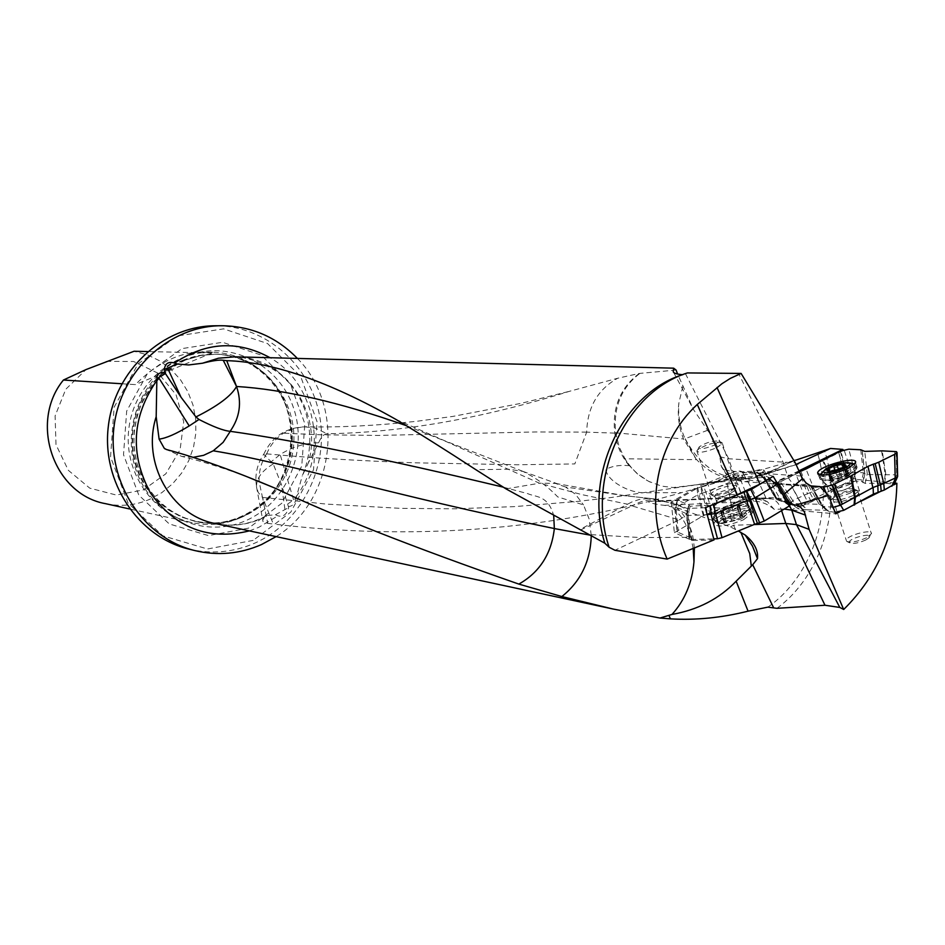 <?xml version="1.0" encoding="UTF-8"?>
<svg xmlns="http://www.w3.org/2000/svg" width="945" height="945" viewBox="0 0 945 945"><rect width="100%" height="100%" fill="white"/><g stroke="black" fill="none" stroke-linecap="round" stroke-linejoin="round"><path stroke-width="0.71" stroke-dasharray="4.72 3.54" d="M798.856 470.882L773.175 483.143L810.893 485.919M809.865 466.877L843.105 450.151M843.247 450.576L774.983 484.537L791.449 509.922L835.699 513.856M894.714 483.06L853.63 479.127L844.334 450.659M776.944 608.32C822.162 575.281 842.763 506.213 824.489 450.411M796.092 464.68L782.673 468.838C771.758 471.437 758.173 473.492 741.919 474.992C735.056 475.607 729.233 474.166 724.449 470.669L721.342 466.192L719.783 456.778C719.393 449.714 715.33 440.902 707.592 430.306L693.595 409.728L677.6 374.055M777.18 483.072L789.524 503.272L777.451 498.936L762.06 472.606L764.139 470.492C763.466 469.086 760.04 469.299 753.85 471.142L742.25 471.744C738.99 470.137 733.367 471.413 725.394 475.583L697.493 486.899L703.883 515.356L731.265 504.193L725.394 475.583M719.783 456.778L728.701 458.774L795.277 462.837M705.301 507.725L687.239 508.493L671.233 502.031L697.493 486.899M773.187 476.339L762.06 472.606M714.054 539.879L692.165 540.481L674.376 532.685L703.883 515.356M580.443 529.991L631.992 505.918L679.231 519.88L614.947 550.285M679.231 519.88C696.111 509.863 681.298 507.099 674.754 504.075L665.174 501.7L649.747 501.263C644.041 502.244 660.59 505.126 664.489 505.362L679.242 508.481L730.556 526.956L738.305 530.995M781.586 510.631L781.078 509.083L774.239 509.367L767.269 501.594L758.54 499.326L743.585 499.054L731.265 504.193M753.85 471.142L766.194 498.594L780.003 499.421L780.499 499.858L779.412 500.212L792.17 504.784M893.97 484.726L880.527 491.447M861.025 501.193L839.81 511.8M687.417 372.932L683.129 374.515M676.088 370.05L639.257 373.452L617.687 378.248L569.622 391.265C482.104 418.481 401.247 432.645 327.064 433.743C323.887 434.003 321.076 437.015 318.607 442.792L308.353 462.873C323.225 412.906 285.118 356.726 234.986 356.808C256.945 357.706 281.315 372.956 286.288 379.654C294.686 388.549 301.006 398.991 305.247 410.957C312.193 432.904 311.177 454.58 302.211 475.996L308.353 462.873M266.644 515.568C250.153 524.499 232.966 527.145 215.094 523.506C232.057 526.967 248.429 524.936 264.198 517.435L266.644 515.557L275.467 514.741L277.901 515.805C283.181 517.305 286.772 514.553 288.697 507.524L281.539 484.809L273.223 463.948L263.69 454.226C258.398 462.093 255.8 470.764 255.882 480.249M406.492 425.722L444.741 440.937L539.5 483.226L582.179 494.684L627.551 504.205L579.722 529.602M273.223 463.948C261.919 470.764 256.343 478.371 256.485 486.746L258.233 492.522L262.486 497.413L259.095 481.607M259.084 481.525C258.776 471.413 261.269 462.188 266.561 453.86L263.69 454.226M767.848 607.151C813.043 575.871 834.6 508.245 817.472 452.927M264.198 517.435L262.734 520.234L262.982 521.569L267.718 523.365L262.497 497.424L273.318 524.014L267.718 523.365M793.906 460.581L681.688 492.628C514.919 540.422 370.192 535.65 273.318 524.014M262.497 497.413L326.415 504.098L400.137 508.339L455.041 508.823L514.493 506.614L578.092 501.37L611.309 497.507L763.158 474.685L793.954 460.664M730.556 526.956L733.509 525.243L754.015 524.558M248.559 528.137L208.467 535.602L169.238 523.932L138.809 495.109L123.523 454.758L126.677 411.087L147.644 373.133L181.983 348.611L222.571 342.291L261.245 355.107L290.493 384.19L304.857 423.738L301.738 466.133L281.74 503.307L248.559 528.137M253.106 540.398L207.487 548.998L162.776 535.791L128.024 502.988L110.553 456.967L114.144 407.153L138.1 363.86L177.294 335.959L223.552 328.86L267.541 343.543L300.758 376.689L317.047 421.659L313.492 469.83L290.788 512.107L253.106 540.398M188.457 548.986C211.243 554.432 233.403 552.459 254.949 543.068C301.171 522.585 329.002 467.598 319.717 416.438C310.751 365.231 265.592 325.269 215.094 325.777M240.325 517.801L245.712 515.19C297.285 489.947 306.971 408.772 262.793 372.094C248.299 359.478 231.549 352.839 212.519 352.19C171.955 351.02 133.777 385.442 128.839 428.676C123.464 471.862 152.464 514.304 192.166 522.703C208.68 526.164 224.745 524.534 240.325 517.801M106.206 361.356L133.635 361.51L158.347 373.358L176.053 394.691L183.72 421.706L180.093 449.714L165.788 473.858L143.238 489.947L116.318 495.05L89.751 488.152L68.335 470.327L56.003 444.717L55.093 415.93L65.772 389.257L86.066 369.554M105.556 503.673C120.641 506.839 135.289 505.421 149.523 499.397L161.772 492.688L172.616 483.781L181.712 472.972L188.764 460.64L193.524 447.209L195.851 433.129L195.662 418.859L192.957 404.885L187.831 391.679L180.448 379.689L171.033 369.318L159.918 360.943L147.455 354.847L134.072 351.257M121.787 383.753L135.348 384.615C156.835 363.069 179.266 352.19 202.643 351.989L211.999 352.993L147.621 351.564M211.999 352.993L135.348 384.615M297.391 358.427C346.154 407.153 334.979 500.744 276.117 536.618M287.682 504.039L296.104 498.039L302.211 475.996M296.104 498.039C295.431 503.236 292.985 506.047 288.78 506.473M755.835 499.184L757.618 498.995L742.25 471.827M766.194 498.594L757.618 498.995M682.786 386.47L678.841 403.231C677.388 415.516 678.935 427.435 683.495 438.988L696.418 459.66L625.011 458.786L629.134 465.672C619.625 464.798 611.84 466.074 605.78 469.511C607.292 481.218 629.736 493.538 645.4 492.747L681.688 492.628M625.59 459.991L619.176 446.997L615.656 432.822C613.21 407.401 621.314 387.58 639.966 373.334M639.257 373.452C620.239 387.745 612.076 407.638 614.77 433.117C616.66 445.355 621.456 456.199 629.134 465.672M266.561 453.86L266.703 453.872C308.956 457.793 357.931 460.758 413.627 462.778L517.435 464.763L574.832 463.924L586.668 432.148C587.424 407.354 597.772 389.387 617.687 378.248M275.467 514.741L288.697 507.524M794.013 460.758L765.793 474.083L753.779 478.052C723.799 481.737 700.942 468.614 685.196 438.669L685.409 439.579C680.057 427.849 677.872 415.729 678.841 403.231M685.409 439.579L696.418 459.66M591.251 535.933L589.597 535.035M693.181 548.431L690.842 537.339C686.826 523.743 680.057 513.336 670.537 506.118M591.239 535.319L589.125 518.97L583.526 504.913L557.739 496.905C547.557 486.321 535.957 477.816 522.916 471.39L509.012 469.252L475.808 469.665M662.539 501.5L651.459 498.594M665.174 501.7L653.763 498.854L624.468 495.676L565.535 486.994L575.623 494.436L583.526 504.913M653.763 498.854L647.36 498.417M676.207 507.441C684.475 514.293 690.027 523.967 692.862 536.465L694.386 547.935M503.283 487.159L527.912 493.692C535.13 497.188 548.336 494.896 553.723 515.793M695.674 458.597C708.845 473.091 724.579 480.107 742.853 479.658L765.793 474.083L795.997 464.444M628.614 464.81L637.036 473.563L648.589 481.324L661.559 486.12L673.206 487.549L753.779 478.052L782.673 468.838M677.092 487.443L678.912 487.301M650.361 482.186C639.919 477.036 631.473 469.24 625.011 458.786M717.857 481.856L691.149 485.647M318.607 442.792C304.904 443.028 292.088 446.938 280.169 454.533L271.428 461.609M266.703 453.872C270.317 445.107 275.905 438.208 283.476 433.2L294.403 428.215L304.444 426.75L315.535 428.25L327.064 433.743M565.535 486.994L555.4 483.391L539.536 483.214M648.258 498.44L639.257 499.468L631.862 501.984L627.551 504.205L631.992 505.918C642.458 500.023 652.688 498.251 662.693 500.614L667.123 502.043M506.024 488.896L539.5 483.226M193.193 457.321L181.676 456.4L166.426 449.525M671.233 502.031L674.376 532.685M692.165 540.481L687.239 508.493M777.451 498.936L778.408 497.909L791.012 502.409M779.412 500.212L778.408 497.909M853.63 479.127L791.449 509.922M774.983 484.537L801.75 470.834M773.872 484.454L773.175 483.143M777.747 483.556L790.209 504.429L776.66 499.586L764.552 478.997L764.635 477.65L763.371 477.473L739.923 478.772L736.096 479.741L705.691 492.121L703.706 485.943L696.949 488.364L678.38 499.078L677.577 500.342L688.763 504.807L690.157 506.236L711.951 505.02M777.652 483.533L764.871 479.198M764.552 478.56L776.329 498.936L776.672 498.239L764.729 478.229M763.158 477.508L775.101 497.472L748.216 498.712L740.159 478.784M735.824 479.871L743.88 499.787L712.613 512.533L705.844 492.05M701.308 486.734L709.908 513.418L707.793 513.938L702.123 493.195L697.859 494.778L674.907 508.056L675.049 508.93L686.637 513.69L688.763 504.807M703.151 492.936L702.123 493.195M697.646 494.932L703.34 515.675L678.156 530.464L675.97 507.477M675.049 508.93L677.234 531.94L689.318 537.209L686.578 513.655M688.976 505.398L686.802 514.328L689.129 538.65L686.543 514.753L688.031 515.486L707.203 514.741M688.031 515.486L690.559 539.512L713.77 538.863M743.384 519.833L752.338 513.017C754.807 505.433 714.715 516.679 714.089 523.707C716.853 527.735 726.611 526.448 743.384 519.833M703.34 515.675L707.793 513.938M709.908 513.418L712.613 512.533M743.88 499.787L748.216 498.712M775.101 497.472L776.672 498.239M776.329 498.936L776.66 499.586M690.559 539.512L689.129 538.65M689.555 537.918L689.318 537.209M677.234 531.94L678.156 530.464M770.317 478.028L756.26 472.039L736.616 473.185L703.706 485.943M731.123 489.982L737.95 484.927C739.911 479.41 709.577 488.022 709.022 493.125C711.053 496.007 718.424 494.967 731.123 489.982M703.304 492.9L705.691 492.121M689.614 537.823L686.637 513.69M790.504 503.472L792.784 500.566L807.467 493.692L799.198 471.638M798.997 471.709L795.525 473.055L803.982 495.038M792.784 500.566L779.731 480.769L795.525 473.055M779.731 480.769L777.026 483.001L790.516 503.579L798.171 508.717L800.509 506.485L818.748 498.736L847.748 483.096L855.804 481.088L861.521 481.489L865.159 483.403L884.78 483.119L894.183 484.242M833.147 507.359L822.93 506.272L819.409 504.264L792.146 503.579L779.046 483.686L777.877 483.568M779.046 483.686L792.205 503.579M828.151 510.335L806.853 509.768L801.195 504.358L790.776 484.572L779.105 483.698M790.776 484.572L801.762 504.382M819.173 504.287L807.786 484.336L791.378 484.584M810.361 485.695L811.613 486.143L823.06 506.272M819.988 486.769L811.613 486.143M807.467 493.692L814.803 490.88L844.653 474.981L854.339 472.287L863.328 472.748L867.345 474.544L895.411 474.827L894.832 451.497M896.108 451.592L896.699 475.122L895.411 474.827M896.699 475.122L897.632 475.961M791.071 503.602L792.146 503.579M806.853 509.768L798.171 508.717M835.096 512.332L828.458 511.363L821.548 504.973M822.315 459.991L832.002 481.241L837.164 488.352M854.54 497.164C841.605 502.386 833.927 503.413 831.494 500.248C832.108 494.944 862.076 487.018 860.092 492.711L854.54 497.164M854.493 464.255L854.8 465.472L847.984 470.799C832.439 477.083 823.048 478.477 819.835 474.957M823.449 471.271L823.485 471.248C833.431 465.885 842.964 463.263 852.083 463.357M866.565 537.764C857.812 541.591 851.209 542.808 846.767 541.426L846.224 540.221C846.673 535.295 873.085 528.468 871.408 533.736L866.565 537.764M865.774 539.985C858.781 543.044 853.5 544.025 849.933 542.903C844.948 539.052 875.991 531.043 868.727 538.071L865.774 539.985M853.028 495.593C841.617 500.212 834.848 501.122 832.699 498.334L833.726 496.881C842.42 491.518 850.358 489.427 857.517 490.597L857.93 491.672L853.028 495.593M850.595 492.947C841.582 496.586 836.23 497.306 834.541 495.121L835.345 493.975C842.219 489.746 848.492 488.092 854.15 489.014L854.469 489.853L850.595 492.947M848.988 487.927C840.991 491.27 835.652 492.168 832.958 490.609L832.935 490.136C833.372 486.474 854.268 480.922 852.862 484.844L848.988 487.927M849.271 474.815C835.203 480.674 825.847 482.269 821.193 479.611L821.158 478.808C821.949 472.512 858.568 462.696 856.075 469.488L849.271 474.815M848.634 475.252L846.944 474.709L848.173 473.48L840.117 474.685L829.97 479.139L832.285 479.895L831.033 481.147L839.113 479.954L849.307 475.465L845.751 466.263M735.186 520.258L724.059 522.278L725.701 520.719L723.799 519.939L734.572 515.356L742.297 514.363L740.679 515.899L742.616 516.691L735.186 520.258L731.938 510.465L728.548 511.505L731.784 521.286M740.218 519.36L743.443 517.624C759.709 505.847 709.01 520.034 721.956 523.613L740.218 519.36M741.766 517.258L746.077 514.93L750.035 510.985C752.326 504.016 715.341 514.387 714.763 520.849L717.373 522.951C723.929 523.365 732.068 521.475 741.766 517.258M716.334 447.895L722.441 443.559L722.157 442.709C714.857 441.894 706.695 444.244 697.693 449.773L696.867 450.942C698.591 453.293 705.088 452.277 716.334 447.895M714.172 445.284L718.838 441.15C713.002 440.5 706.47 442.39 699.265 446.808C698.402 449.796 703.375 449.288 714.172 445.284M730.721 491.388L736.746 486.923C738.47 482.033 711.703 489.628 711.219 494.14L711.62 495.109C715.448 496.314 721.815 495.074 730.721 491.388M730.154 493.786L734.915 490.242C736.273 486.38 715.129 492.357 714.751 495.936L715.07 496.716C718.105 497.672 723.126 496.692 730.154 493.786M731.843 498.901L736.568 494.896C730.662 493.633 724.047 495.499 716.712 500.496L716.44 501.039C717.869 503.094 723.008 502.374 731.843 498.901M740.419 513.17L748.7 506.91L748.629 506.071C747.389 501.193 717.515 509.591 713.888 515.816L713.416 516.797C715.944 520.471 724.945 519.266 740.419 513.17M731.938 510.465L739.38 506.898L737.443 506.13L739.073 504.618L731.347 505.634L720.574 510.217L722.464 510.973L720.811 512.509L728.548 511.505M801.147 476.032L787.291 475.075C789.642 481.477 793.741 485.057 799.576 485.824L803.935 485.411M741.919 474.992L742.628 476.835L751.322 480.438L775.585 482.245M685.444 373.665L728.701 458.774L732.836 471.295L787.291 475.075L783.062 462.093L738.529 373.405M658.405 501.346L746.704 497.212L743.585 499.054M789.595 505.811L780.346 499.551M249.374 530.877L258.753 527.345L277.901 515.805M733.509 525.243L735.659 529.661M185.563 359.998L172.403 366.92L160.603 376.264L150.562 387.722L142.636 400.916L137.108 415.387L134.155 430.66L133.895 446.205L136.328 461.491L141.36 476.008L148.814 489.25L158.441 500.791L169.887 510.241L182.763 517.293L196.643 521.746C241.495 531.834 288.048 495.806 293.269 448.296C299.376 400.904 262.604 354.93 216.641 354.186L200.872 355.462L185.563 359.998M184.098 359.95L170.962 366.873L159.173 376.193L149.156 387.627L141.242 400.798L135.726 415.245L132.784 430.495L132.513 446.005L134.946 461.278L139.966 475.76L147.42 488.978L157.024 500.507L168.446 509.934L181.31 516.986L195.166 521.427C239.947 531.503 286.453 495.534 291.662 448.107C297.758 400.798 261.033 354.895 215.129 354.151L199.383 355.426L184.098 359.95M185.303 356.548C142.908 373.499 119.826 428.487 136.978 472.713C153.503 517.198 205.065 539.087 246.102 520.506C287.386 502.563 308.956 449.477 292.938 406.232C277.523 362.738 227.473 338.948 185.303 356.548M183.791 359.844C143.25 376.063 121.208 428.605 137.592 470.882C153.385 513.407 202.691 534.386 241.967 516.631L247.247 514.068C297.888 489.286 307.409 409.563 264.021 373.558C240.006 353.654 213.263 349.083 183.791 359.844M296.08 496.763C328.73 453.517 315.973 383.764 270.046 357.718M721 465.117L721.342 466.192M673.596 372.33L693.595 409.728M815.358 487.018L744.825 481.69C739.132 480.934 735.139 477.473 732.836 471.295C726.244 470.799 722.464 469.24 721.484 466.606L725.158 472.642C730.083 477.308 735.907 478.702 742.628 476.835M724.449 470.669L725.158 472.642C728.926 479.599 744.955 482.316 744.825 481.69L751.322 480.438M774.239 509.367C767.434 503.839 760.725 501.169 754.145 501.346L664.489 505.362M784.22 509.048L781.078 509.083C778.68 502.492 774.853 498.948 769.608 498.44M649.747 501.263L748.842 496.609L746.704 497.212L758.54 499.326M767.269 501.594L759.367 498.086L750.129 496.586L748.842 496.609L754.145 501.346M614.77 433.117L586.668 432.148M284.894 509.142L281.539 484.809M615.656 432.822L683.495 438.988M707.592 430.306L685.196 438.669M591.227 534.669L640.178 537.551L690.842 537.339M679.242 508.481L676.774 507.76M293.505 499.657L280.169 454.533M586.668 432.125L535.909 431.948L378.319 435.432L319.67 434.759L283.476 433.2M764.812 479.174L757.831 473.351M764.753 478.111L757.63 472.677M757.559 472.795L764.529 478.619M756.26 472.039L763.371 477.473M739.923 478.772L736.616 473.185M732.777 474.154L736.096 479.741M701.816 493.243L700.906 486.829M696.949 488.364L697.859 494.778M675.758 507.571L678.38 499.078M677.577 500.342L674.954 508.847M689.07 538.733L686.543 514.753L688.893 505.528M690.157 506.236L687.806 515.474M735.529 503.283C722.842 508.268 715.471 509.284 713.416 506.319L720.279 501.181C732.918 496.208 740.266 495.215 742.333 498.192L735.529 503.283M742.014 515.71L750.98 508.918C753.472 501.37 713.369 512.639 712.731 519.62C715.483 523.624 725.24 522.325 742.014 515.71M741.293 514.328L731.879 517.919L719.606 520.411L713.924 519.915L712.778 518.474L713.912 516.36C719.263 510.087 746.432 502.445 749.609 506.366C751.051 508.245 748.275 510.891 741.293 514.328M894.761 451.497L895.34 474.815M885.796 474.201L882.228 450.859M896.64 475.111L892.801 483.675M884.78 483.119L885.76 474.201M897.006 475.264L896.415 451.639M831.718 507.028L826.237 493.337M834.565 510.973L832.238 507.146M791.119 503.602L799.293 509.083M790.847 503.614L777.593 483.521M800.509 506.485L792.276 500.956M838.581 452.029L844.558 475.028M837.766 488.033L832.639 480.899L823 459.636M846.307 474.39L847.748 483.096M846.897 474.236L840.849 450.966M854.788 472.193L848.799 449.17M855.804 481.088L854.339 472.287M810.172 485.08L821.583 505.079M821.737 505.658L810.29 485.553M800.793 471.153L809.593 493.03M814.803 490.88L806.002 469.015M860.777 449.773L863.328 472.748M862.277 450.73L864.864 473.835M864.687 473.303L862.123 450.304M867.345 474.544L864.746 451.391M881.602 450.859L885.17 474.189M863.458 472.772L861.521 481.489M864.899 473.894L862.974 482.753M862.714 481.985L864.663 473.256M865.159 483.403L867.085 474.52M885.205 474.189L884.225 483.108M822.93 506.272L829.604 511.836M828.422 511.28L821.76 505.717M826.06 509.733L819.409 504.264M801.726 504.382L807.373 509.792M804.171 494.967L808.01 502.764M809.948 492.9L814.141 500.626M811.082 501.571L807.243 493.762M818.748 498.736L814.531 491.01M850.37 484.147L855.934 479.741C853.524 476.634 845.858 477.686 832.958 482.895L827.336 487.336C829.734 490.431 837.412 489.368 850.37 484.147M849.413 472.488C832.25 479.41 822.079 480.851 818.925 476.847C819.787 470.043 859.501 459.376 856.796 466.724L849.413 472.488M849.52 473.788L855.556 469.878C866.27 458.892 813.928 472.913 820.225 479.304C826.048 481.442 835.817 479.599 849.52 473.788M844.653 474.981L838.676 451.982M840.353 451.19L846.389 474.366M847.346 476.457L844.263 466.83M847.83 473.823L844.747 464.231M845.787 473.693L843.637 466.995M840.117 474.685L838.558 469.807M836.809 475.748L835.026 470.22M831.931 478.146L829.781 471.508M830.631 479.363L827.536 469.783M831.387 480.792L828.481 471.756M833.419 480.934L830.324 471.319M839.113 479.954L836.006 470.327M842.444 478.879L839.349 469.252M723.055 512.332L726.303 522.101M721.283 512.072L724.52 521.829M721.106 510.43L724.342 520.163M722.712 509.131L725.937 518.864M727.981 506.674L731.206 516.395M731.347 505.634L734.572 515.356M736.816 504.795L740.041 514.541M738.612 505.043L741.837 514.801M738.825 506.685L742.061 516.454M737.23 507.973L740.467 517.765M796.517 505.221L780.003 499.421M395.92 419.415L444.788 440.795L522.928 471.366M255.882 480.308L256.497 486.84M245.712 515.19L247.247 514.068C230.651 522.679 213.286 525.125 195.166 521.427L196.643 521.746C167.194 514.08 147.385 494.932 137.202 464.302C133.28 446.205 131.52 434.074 139.825 407.732C149.593 385.714 164.891 369.79 185.704 359.962L200.954 355.45L215.129 354.151C233.616 354.812 249.917 361.273 264.021 373.558L262.793 372.094M212.519 352.19L202.643 351.989M192.166 522.703L129.607 508.965M768.817 498.464L756.78 499.007M256.485 486.746L262.757 520.234M651.4 498.594L624.314 495.664M728.524 478.914L703.115 483.97M263.69 454.368C272.148 436.401 286.3 427.199 306.145 426.774C338.924 427.565 375.791 425.734 416.757 421.281L452.785 416.426L521.132 403.326L569.622 391.265M522.845 471.354L558.483 484.159M555.4 483.391L624.669 495.7M674.742 504.098L653.255 498.795M165.044 448.899L181.676 456.4C203.104 461.349 232.387 471 249.244 477.65M764.139 470.492L780.428 499.728M742.25 471.744L743.892 474.673M674.813 508.327L676.998 531.314M677.553 499.468L674.931 507.973M776.282 499.196L764.505 478.808M764.576 479.02L757.595 473.197M764.753 477.946L776.707 497.944M757.453 472.169L764.576 477.603M752.338 513.017L749.609 506.366C748.759 507.04 746.337 504.311 742.333 498.192L737.95 484.927M714.089 523.707L712.731 519.62L713.912 516.36C714.703 516.572 714.538 513.23 713.416 506.319L709.022 493.125M790.386 503.283L777.026 483.001M828.493 511.399L821.831 505.835M821.441 504.807L828.092 510.288M818.075 474.225L820.225 479.304C821.075 478.678 823.449 481.348 827.336 487.336L831.494 500.248M855.508 462.672L856.796 466.724L855.556 469.878C854.776 469.677 854.894 472.972 855.934 479.741L860.092 492.711M826.154 468.578L823.485 471.248M868.727 538.071L870.25 535.378M849.933 542.903L846.767 541.426M832.699 498.334L846.224 540.221M857.93 491.672L871.408 533.736M835.345 493.975L833.726 496.881M854.15 489.014L857.517 490.597M832.935 490.136L834.541 495.121M852.862 484.844L854.469 489.853M852.579 485.411L855.591 470.433M832.958 490.609L821.193 479.611M819.87 474.815L821.158 478.808M854.8 465.472L856.075 469.488M849.307 475.465L846.224 465.85M846.944 474.709L844.405 466.795M848.173 473.48L845.102 463.889M829.97 479.139L826.922 469.7M832.285 479.895L829.604 471.567M831.033 481.147L827.985 471.673M743.443 517.624L746.077 514.93M721.956 523.613L717.373 522.951M699.265 446.808L697.693 449.773M718.838 441.15L722.157 442.709M736.746 486.923L722.441 443.559M711.219 494.14L696.867 450.942M734.159 491.329L735.801 488.281M715.07 496.716L711.62 495.109M736.604 495.357L734.915 490.242M716.44 501.039L714.751 495.936M716.712 500.496L713.888 515.816M736.568 494.896L748.629 506.071M750.035 510.985L748.7 506.91M714.763 520.849L713.416 516.797M720.811 512.509L724.059 522.278M722.464 510.973L725.701 520.719M720.574 510.217L723.799 519.939M739.073 504.618L742.297 514.363M737.443 506.13L740.679 515.899M739.38 506.898L742.616 516.691"/><path stroke-width="1.42" d="M784.161 494.14L802.529 478.666L806.309 483.119L810.137 485.588L815.358 487.018L819.823 486.58L828.47 495.428L795.891 505.079L792.17 504.784L791.012 502.409L789.607 503.224M802.529 478.666L795.277 462.837L741.116 373.429L730.367 378.378L721.885 383.764L697.28 404.46C656.692 441.728 643.947 506.154 667.135 559.097L614.947 550.285L609.112 547.249L604.835 543.221L506.024 488.896L475.808 469.665C445.012 449.596 418.387 432.834 395.92 419.415C329.014 381.52 272.621 361.935 226.741 360.659L223.221 360.269L236.534 386.481C242.003 402.452 239.865 417.383 230.143 431.31C223.729 430.766 213.346 426.833 198.993 419.474L195.934 416.946C217.988 405.889 231.525 395.731 236.522 386.481L226.741 360.659M810.893 485.919L819.823 486.58M843.105 450.151L842.857 449.407L798.856 470.882M894.714 483.06L896.876 483.273C895.825 533.299 878.106 575.375 843.696 609.49L839.798 607.434L824.985 605.249L776.944 608.32L767.848 607.151L748.062 611.167C721.637 617.794 695.744 620.357 670.383 618.857L659.988 618.042L612.797 608.958L561.862 596.543L518.852 584.093C412.894 547.131 331.955 515.308 276.046 488.589C233.722 470.681 197.186 457.652 166.426 449.525L164.253 448.296L159.103 439.13L156.185 416.698C141.419 462.495 171.057 515.344 215.094 523.506L612.797 608.97M795.997 464.444L830.537 448.462L794.013 460.758M830.537 448.462L842.857 449.407M798.301 463.711L796.092 464.68M741.116 373.429L687.417 372.932C625.094 392.364 585.794 478.56 609.112 547.249M777.18 483.072L773.187 476.339L759.886 484.159L737.289 494.696L705.301 507.725L714.054 539.879L667.135 559.097M843.696 609.49L809.109 529.377L804.49 512.119L800.793 507.382L795.891 505.079M896.876 483.273L893.97 484.726M880.527 491.447L861.025 501.193M839.81 511.8L835.699 513.856L828.47 495.428M683.129 374.515L682.656 374.692C622.176 393.368 583.419 476.091 604.835 543.221M682.656 374.692C676.714 374.208 673.584 373.204 673.242 371.68L673.655 368.172L676.088 370.05L677.6 374.055M673.655 368.172L234.986 356.808L218.472 358.202L202.502 363.223C212.649 360.659 219.559 359.679 223.221 360.269M202.502 363.223L188.634 364.959L177.27 364.002L164.442 369.46L165.422 373.547L156.87 378.638L156.185 416.698M236.534 386.481L236.522 386.481C283.618 389.316 340.271 402.405 406.492 425.722M793.954 460.664L794.497 460.416L793.906 460.581M794.497 460.416L795.194 460.203M164.902 372.779L163.662 372.59C159.138 372.354 156.882 374.362 156.87 378.638M221.437 325.73L215.094 325.777C163.036 325.836 114.735 370.534 108.332 426.23C101.446 481.867 137.875 536.677 188.457 548.986L194.599 550.522C143.711 538.142 107.045 482.954 113.991 426.904C120.44 370.794 169.049 325.777 221.437 325.73C251.134 326.049 276.448 336.952 297.391 358.427M147.621 351.564L134.072 351.257L86.066 369.554L63.421 380.032C28.681 422.38 53.782 494.578 105.556 503.673L129.607 508.965M63.421 380.032L121.787 383.753M276.117 536.618L261.505 544.556C239.829 554.018 217.527 556.014 194.599 550.522M177.27 364.002L174.601 363.034C168.352 361.321 164.962 363.471 164.442 369.46M754.015 524.558L785.791 523.471L796.458 524.629L809.109 529.377M738.305 530.995L745.203 535.035C754.275 542.572 758.374 550.439 757.5 558.66L752.704 564.732L736.143 581.21C719.287 598.787 697.894 609.856 671.989 614.439L659.988 618.042M589.597 535.035L554.349 528.562C551.443 553.853 539.607 572.363 518.852 584.093M561.862 596.543C580.596 581.565 590.389 561.365 591.251 535.933M165.422 373.547L181.038 397.266L195.934 416.946M671.989 614.439C684.853 600.181 692.177 582.64 693.973 561.814L693.181 548.431M751.216 565.382L749.739 553.605L740.809 532.248M230.143 431.31L230.285 431.322C294.675 440.405 385.678 459.022 503.283 487.159M553.723 515.793L554.349 528.538C388.572 494.684 292.029 463.782 213.251 450.8L203.588 455.336L193.193 457.321M230.285 431.322L223.126 442.354L213.251 450.8M159.103 439.13C166.214 438.244 176.254 433.838 189.224 425.935L198.993 419.474M737.289 494.696L697.28 404.46M759.886 484.159L717.042 387.533M801.75 470.834L809.865 466.877M711.951 505.02L746.349 491.341L749.326 499.929L750.554 499.61L755.185 497.802L777.877 483.698M755.185 497.802L764.233 521.061L789.465 505.894L776.896 484.974M707.203 514.741L715.589 513.478L746.845 500.732L743.88 492.144M713.77 538.863L717.515 538.756L711.089 514.588M715.589 513.478L722.015 537.67L754.582 524.321L746.68 500.791M749.491 499.87L757.394 523.412L759.603 522.868L750.554 499.61M790.209 504.429L789.465 505.894M764.233 521.061L759.603 522.868M757.394 523.412L754.582 524.321M722.015 537.67L717.515 538.756M746.349 491.341L750.85 489.652L770.317 478.028M749.326 499.929L746.845 500.732M848.114 468.436C830.938 475.347 820.768 476.812 817.626 472.819C818.5 466.062 858.225 455.372 855.508 462.672L848.114 468.436M799.198 471.638L806.002 469.015L840.353 451.19L848.799 449.17L860.777 449.773L864.746 451.391L882.228 450.859L896.415 451.639L897.053 452.572L894.596 454.356L878.72 462.211L883.74 483.486L873.121 487.478L842.243 504.181L834.281 484.159L832.521 485.009L840.542 505.185L833.147 507.359M807.916 484.324L810.361 485.695M826.237 493.337L823.733 487.053L819.988 486.769M823.733 487.053L832.521 485.009M834.281 484.159L842.326 504.122M854.646 497.991L850.606 476.103L834.376 484.112M850.606 476.103L851.315 475.725L855.343 497.613M872.861 487.644L867.959 466.369L851.315 475.725M867.959 466.369L873.286 464.172L878.177 485.435M880.374 484.773L875.153 463.593L873.286 464.172M875.153 463.593L878.72 462.211M897.632 475.961L897.455 476.965L883.929 483.379M894.183 484.242L884.331 490.018L873.393 494.129L843.731 510.324L835.096 512.332M840.542 505.185L842.243 504.181M844.263 466.83L846.224 465.85L843.873 465.105L845.102 463.889L842.716 464.113L833.726 466.18L826.887 469.57L829.19 470.303L827.938 471.543L830.324 471.319L839.349 469.252L844.263 466.83M844.523 468.212L834.281 471.827L827.206 472.878L824.288 472.512L823.426 471.354L826.154 468.578C834.01 464.397 841.298 462.448 848.019 462.707C850.996 463.57 849.827 465.412 844.523 468.212M819.835 474.957L823.449 471.271M852.083 463.357L854.493 464.255M805.565 515.155L791.733 510.146L789.595 505.811M157.142 379.996C131.851 416.426 129.595 454.049 150.385 492.865C175.699 528.172 208.703 540.847 249.374 530.877M164.773 371.479L163.662 372.59M270.046 357.718C237.774 340.129 205.963 341.901 174.601 363.034M673.242 371.68L673.596 372.33M824.985 605.249L785.791 523.471L781.586 510.631M784.22 509.048L791.733 510.146L796.458 524.629L839.798 607.434M752.704 564.732L773.648 607.8M748.062 611.167L736.143 581.21M668.93 615.325L670.383 618.857M167.678 368.219L181.038 397.266M694.386 547.935L693.973 561.814M757.5 558.66L752.456 546.068L745.203 535.035M158.654 377.634L189.224 425.935M750.862 499.503L746.763 491.235M750.85 489.652L754.949 497.909M777.073 484.82L769.431 478.737M711.325 514.541L709.943 505.835M713.829 504.382L715.282 513.56M895.187 477.768L894.596 454.356M891.856 486.25L895.754 477.579M840.613 505.15L843.731 510.324M854.056 505.162L854.682 497.968M840.07 505.492L832.013 485.234M835.404 512.355L834.565 510.973M883.74 483.486L884.331 490.018M877.81 485.529L878.059 492.191M881.201 491.235L880.61 484.702M873.393 494.129L873.121 487.478M855.308 497.637L854.67 504.831M845.751 466.263L845.551 465.637M843.637 466.995L842.716 464.113M838.558 469.807L837.046 465.117M835.026 470.22L833.726 466.18M829.781 471.508L828.848 468.578M164.383 448.414L165.044 448.899M249.244 477.65L276.046 488.565M777.924 483.769L790.481 504.665M897.644 476.481L897.053 452.572M893.875 484.927L897.455 476.965M817.626 472.819L818.075 474.225M848.019 462.707L852.614 463.44M844.405 466.795L843.968 465.436M829.604 471.567L829.19 470.303"/></g></svg>
